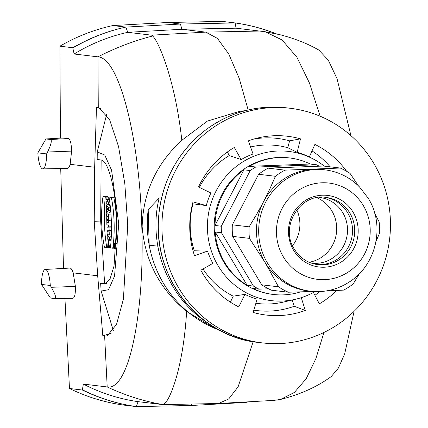 <?xml version="1.0" encoding="UTF-8"?>
<svg xmlns="http://www.w3.org/2000/svg" width="428" height="428" viewBox="0 0 428 428"><rect width="100%" height="100%" fill="white"/><g stroke="black" fill="none" stroke-linecap="round" stroke-linejoin="round"><path stroke-width="0.64" d="M267.463 263.011A61.102 59.075 96.8 0 0 310.525 291.222A61.102 59.075 96.8 0 0 348.039 282.764C376.126 266.157 385.698 225.845 368.246 198.276L359.493 186.934A61.102 59.075 96.8 0 0 325.029 169.873A61.102 59.075 96.8 0 0 268.04 197.966A61.102 59.075 96.8 0 0 267.463 263.011M283.416 256.966A48.476 46.866 96.8 0 0 347.937 272.256A48.476 46.866 96.8 0 0 363.249 205.456A48.476 46.866 96.8 0 0 298.723 190.171A48.476 46.866 96.8 0 0 283.416 256.966M313.152 291.473L288.338 292.217L271.545 290.211A67.469 65.233 -83.2 0 1 261.711 284.807L278.5 286.814L265.269 262.749A61.102 59.075 96.8 0 0 308.331 290.96L310.525 291.222M293.651 250.364A36.043 34.85 96.8 0 0 341.63 261.727A36.043 34.85 96.8 0 0 353.009 212.063A36.043 34.85 96.8 0 0 305.036 200.695A36.043 34.85 96.8 0 0 293.651 250.364M316.864 264.52A33.86 32.737 96.8 0 0 347.638 248.358A33.86 32.737 96.8 0 0 347.664 212.796A33.86 32.737 96.8 0 0 324.9 197.313M319.277 166.198A68.742 66.463 96.8 0 0 316.517 164.769L310.23 164.015A68.742 66.463 96.8 0 0 289.644 157.953A68.742 66.463 96.8 0 0 249.331 166.332L255.618 167.086A68.742 66.463 96.8 0 0 250.22 170.569L221.292 226.214A68.742 66.463 96.8 0 0 221.474 232.762L215.188 232.008A68.742 66.463 96.8 0 0 224.882 262.733A68.742 66.463 96.8 0 0 247.159 285.337L253.446 286.086A68.742 66.463 96.8 0 0 259.031 289.157L252.739 288.402A68.742 66.463 96.8 0 0 273.326 294.464A68.742 66.463 96.8 0 0 300.526 291.885M289.644 157.953L288.868 157.862A68.742 66.463 96.8 0 0 224.754 189.46A68.742 66.463 96.8 0 0 224.106 262.637A68.742 66.463 96.8 0 0 272.55 294.373L273.326 294.464M253.446 286.086L221.474 232.762M268.559 288.804L259.031 289.157M316.864 197.683A33.86 32.737 -83.2 0 1 331.839 210.908A33.86 32.737 -83.2 0 1 309.144 262.273M319.085 197.372A33.1 31.998 -83.2 0 1 321.444 197.72A33.1 31.998 -83.2 0 1 342.764 212.695A33.1 31.998 -83.2 0 1 342.989 247.026A33.1 31.998 -83.2 0 1 313.606 263.316A33.1 31.998 -83.2 0 1 311.226 263.097M296.807 209.891A33.86 32.737 -83.2 0 1 292.533 245.683M255.618 167.086L316.517 164.769M215.188 232.008L247.159 285.337M215.006 225.46L243.933 169.82A68.742 66.463 96.8 0 0 215.006 225.46L221.292 226.214M243.933 169.82L250.22 170.569M310.23 164.015L249.331 166.332M261.711 284.807L232.666 236.368A67.469 65.233 -83.2 0 1 232.345 224.823L249.133 226.835A67.469 65.233 96.8 0 0 249.454 238.375L265.269 262.749A61.102 59.075 96.8 0 1 263.562 201.716L256.656 214.321L249.133 226.835M268.137 168.14L284.925 170.146L340.244 168.044L323.456 166.037L268.137 168.14A67.469 65.233 -83.2 0 0 258.619 174.282L232.345 224.823M376.041 241.328L379.449 233.431A67.469 65.233 96.8 0 0 379.128 221.886L374.778 213.508M325.943 290.97L343.657 290.114A67.469 65.233 96.8 0 0 353.17 283.973L359.499 273.513M278.5 286.814A67.469 65.233 96.8 0 0 288.338 292.217M232.666 236.368L249.454 238.375M258.619 174.282L275.413 176.288L269.806 189.026L263.562 201.716A61.102 59.075 96.8 0 1 313.879 169.253A61.102 59.075 96.8 0 1 322.835 169.611L325.029 169.873M284.925 170.146A67.469 65.233 96.8 0 0 275.413 176.288M358.637 186.196L350.083 173.447A67.469 65.233 96.8 0 0 340.244 168.044M312.007 150.918A86.691 83.813 -83.2 0 1 330.191 166.845M250.551 146.981A79.56 76.922 -83.2 0 1 287.755 147.708L297.144 152.309A76.12 73.595 -83.2 0 1 309.31 156.996L314.885 144.413A90.024 87.039 -83.2 0 1 346.632 171.291M253.777 139.068A86.691 83.813 -83.2 0 1 289.633 140.839L287.755 147.708M199.373 187.384A79.56 76.922 -83.2 0 1 229.29 155.573L241.178 159.585A76.12 73.595 -83.2 0 1 253.06 153.984L248.358 140.844A90.024 87.039 -83.2 0 1 258.282 137.886A90.024 87.039 -83.2 0 1 274.311 135.73A90.024 87.039 -83.2 0 1 300.493 138.865L297.144 152.309M289.633 140.839L300.493 138.865M227.348 152.004L229.29 155.573M193.13 251.204L194.312 250.771A79.56 76.922 -83.2 0 1 193.001 203.814L206.269 205.59A76.12 73.595 -83.2 0 1 210.902 192.98L198.496 186.961A90.024 87.039 -83.2 0 1 234.298 147.473L241.178 159.585M192.547 203.685L193.001 203.814M194.312 250.771L207.543 251.134L194.521 255.741A90.024 87.039 -83.2 0 1 193.017 201.882L206.269 205.59M230.398 302.168L233.217 296.149A79.56 76.922 -83.2 0 1 203.011 268.971M233.217 296.149L244.944 294.384L238.754 306.897A90.024 87.039 -83.2 0 1 238.123 306.582A90.024 87.039 -83.2 0 1 200.823 270.212L212.871 263.364A76.12 73.595 -83.2 0 1 207.543 251.134M237.535 306.282L238.754 306.897M292.164 300.049L294.255 306.271A86.691 83.813 -83.2 0 1 253.825 310.156M324.317 166.139A75.109 72.616 96.8 0 0 312.349 158.526A75.109 72.616 96.8 0 0 299.52 153.55A75.109 72.616 96.8 0 0 207.944 217.563A75.109 72.616 96.8 0 0 282.159 301.061A75.109 72.616 96.8 0 0 295.529 299.263L283.534 302.061A79.56 76.922 -83.2 0 1 255.869 303.254M294.255 306.271L305.282 310.46A90.024 87.039 -83.2 0 1 253.146 312.44L257.11 299.07A76.12 73.595 -83.2 0 1 244.944 294.384M301.2 297.396L305.282 310.46M319.716 291.575A86.691 83.813 -83.2 0 1 314.912 295.32M313.424 292.458L319.341 303.832A90.024 87.039 -83.2 0 0 336.724 290.473M295.529 299.263A75.109 72.616 96.8 0 0 314.997 291.575M272.898 107.578A118.133 114.217 96.8 0 0 162.052 220.96A118.133 114.217 96.8 0 0 262.177 342.876A118.133 114.217 96.8 0 0 389.603 239.134A118.133 114.217 96.8 0 0 290.216 108.279A118.133 114.217 96.8 0 0 272.898 107.578M41.516 284.422L50.279 285.471L51.36 287.3C55.164 294.148 56.443 297.915 55.191 298.605L50.408 298.038L41.516 284.422A17.377 4.387 87.8 0 1 45.266 269.447A17.377 4.387 87.8 0 1 50.279 285.471M72.899 298.241L73.006 298.246C74.782 297.53 75.574 293.587 75.387 286.407L73.177 272.855L97.686 275.787L94.235 221.281L100.666 221.046L101.142 159.992M45.266 269.447L69.866 268.067A17.821 4.499 87.8 0 1 73.177 272.855M46.604 153.909L37.841 152.86L45.967 138.95L50.643 139.512C52.098 140.475 51.076 144.637 47.583 152.01L46.604 153.909A17.377 4.387 -92.2 0 1 42.811 168.883L67.442 168.391A17.821 4.499 87.8 0 0 70.144 164.315L71.604 151.111C71.374 143.674 70.32 139.48 68.437 138.511L63.724 137.95L45.967 138.95M37.841 152.86A17.377 4.387 -92.2 0 0 42.811 168.883M292.955 245.126L292.249 245.041M148.195 209.656C146.724 221.554 147.05 233.388 149.185 245.153L148.195 209.656L159.12 198.121C147.489 245.581 168.413 298.562 208.666 323.563M157.739 246.175L149.185 245.153A113.425 109.659 -83.2 0 0 218.703 329.838A113.425 109.659 -83.2 0 0 219.361 330.079M72.824 47.995L72.824 47.738A190.952 184.618 96.8 0 1 125.757 27.108L180.456 24.038L235.116 22.946L236.074 28.195L181.889 29.281L127.758 32.314A183.312 177.229 96.8 0 0 74.146 53.998L72.824 47.995A188.406 182.151 -83.2 0 1 125.848 27.103L127.758 32.314L151.587 35.166L152.475 35.38L152.652 35.989C133.991 40.772 115.763 47.722 97.975 56.844L74.146 53.998M248.16 109.991L239.22 78.372L228.793 54.078L217.429 38.397L205.718 32.127L181.889 29.281L180.456 24.038L167.541 22.497L222.293 21.4L235.116 22.946A188.406 182.151 -83.2 0 1 275.595 33.689M245.779 401.967L245.709 402.443L191.113 405.503L136.452 406.6A188.406 182.151 -83.2 0 1 82.369 389.78L83.369 384.093A183.312 177.229 96.8 0 0 138.073 401.657L136.361 406.6A190.952 184.618 96.8 0 1 82.385 390.036L82.369 389.78M248.465 401.817A188.406 182.151 -83.2 0 1 245.715 402.443L245.709 402.443M191.45 404.048L191.113 405.503M114.49 245.1L113.837 245.035L113.891 246.94L114.099 246.619L114.538 246.951M114.099 246.619C114.404 247.133 114.506 246.614 114.415 245.073M114.297 245.699L114.249 246.325L114.297 245.699M113.891 246.94L114.206 246.924M113.837 245.035L114.474 245.009M108.6 245.217L107.958 245.142L108.386 242.681L109.044 247.48L109.579 247.544L108.247 240.199L107.621 247.389L108.664 247.512L108.6 245.217L109.065 245.201M108.664 247.512L109.161 247.491M111.098 240.301L108.247 240.199M109.579 247.544L110.456 247.507M107.958 245.142L109.065 245.1M109.076 228.044L106.963 227.792L107.027 230.082L109.14 230.339L109.076 228.044L111.473 227.953M109.14 230.339L111.467 230.248M106.963 227.792L111.473 227.942M108.883 220.982L108.38 220.923L108.428 222.721L106.813 222.528L106.877 224.828L108.493 225.021L108.546 226.824L109.044 226.888L108.883 220.982L111.339 220.891L108.38 220.923M109.044 226.888L111.467 226.792M111.419 223.726L111.366 221.683M106.813 222.528L108.423 222.469M106.321 204.873L106.385 207.147L106.743 207.607L106.551 213.074L108.589 210.474L108.514 207.842L106.321 204.873L108.782 204.777L110.333 206.879M107.214 208.206L107.872 208.998L107.257 209.661L107.214 208.206M108.514 207.842L110.424 207.773M108.589 210.474L110.681 210.394M106.551 213.074L109.012 212.984L110.713 210.806M108.214 197.212L106.101 196.955L106.165 199.255L107 199.357L107.07 201.845L106.235 201.749L106.299 204.049L108.412 204.3L108.348 202L107.578 201.909L107.508 199.416L108.279 199.512L108.214 197.212L109.006 197.18M108.279 199.512L109.37 199.469M107.578 201.909L109.712 201.829M108.348 202L109.728 201.946M108.412 204.3L110.028 204.242M106.235 201.749L107.064 201.716M106.101 196.955L110.044 197.041M113.923 248.165L112.735 248.208A43.244 10.919 -92.2 0 0 111.312 197.356L108.99 197.078A51.804 13.081 87.8 0 1 110.413 247.924L112.741 248.219M115.838 243.393A43.244 10.919 -92.2 0 0 113.778 197.265L108.99 197.078M111.312 197.356L113.778 197.265M114.223 248.47A2.504 0.631 -92.2 0 0 114.244 248.47A2.504 0.631 -92.2 0 0 114.784 246.041A2.504 0.631 -92.2 0 0 114.057 243.462A2.504 0.631 -92.2 0 0 113.516 245.94A2.504 0.631 -92.2 0 0 114.223 248.47M114.201 247.673A1.707 0.433 -92.2 0 0 114.217 247.673A1.707 0.433 -92.2 0 0 114.586 246.02A1.707 0.433 -92.2 0 0 114.083 244.26A1.707 0.433 -92.2 0 0 113.72 245.95A1.707 0.433 -92.2 0 0 114.201 247.673M116.598 243.382A2.504 0.631 -92.2 0 0 116.518 243.366L114.057 243.462M103.036 196.366L105.352 196.645A51.478 13.001 -92.2 0 0 106.775 247.507L104.453 247.229A43.383 10.957 87.8 0 1 103.036 196.366L107.813 196.554A51.478 13.001 -92.2 0 0 107.776 196.891M106.775 247.507L108.182 247.454M105.352 196.645L107.813 196.554M107.123 204.145A51.478 13.001 -92.2 0 0 107.08 204.841M106.765 213.069A51.478 13.001 -92.2 0 0 106.754 213.877M106.738 216.199A51.478 13.001 -92.2 0 0 106.749 217.991M106.786 220.629A51.478 13.001 -92.2 0 0 106.84 222.528M106.925 224.834A51.478 13.001 -92.2 0 0 107.075 227.787M107.219 230.109A51.478 13.001 -92.2 0 0 107.348 231.805M107.535 234.073A51.478 13.001 -92.2 0 0 107.658 235.373M108.065 239.199A51.478 13.001 -92.2 0 0 108.188 240.204M106.572 213.888L108.691 214.139L108.263 220.227L107.599 218.917L106.759 220.634L106.69 218.087L107.342 216.274L106.636 216.188L106.572 213.888L110.97 214.021M108.284 216.386L107.829 216.327C108.033 218.141 108.182 218.162 108.284 216.386C108.182 218.162 108.033 218.141 107.829 216.327M106.759 220.634L109.226 220.538L109.397 220.185M111.237 218.564L110.724 220.136L108.263 220.227M108.691 214.139L110.97 214.054M107.075 231.816L109.188 232.067L109.274 235.009L108.156 237L109.333 237.144L109.391 239.359L107.278 239.108L107.198 236.192L108.338 234.169L107.134 234.025L107.075 231.816L111.441 231.949M109.391 239.359L111.162 239.289M109.333 237.144L111.28 237.069M108.156 237L111.28 236.989M111.339 235.619L110.617 236.909M109.274 235.009L111.366 234.929M109.188 232.067L111.441 231.981M245.715 402.443L245.806 402.438A190.952 184.618 96.8 0 0 248.577 401.812M64.944 298.407L69.47 388.49A190.952 184.618 96.8 0 0 123.441 405.054L136.361 406.6M69.47 388.49L82.385 390.036M276.525 33.898A190.952 184.618 96.8 0 0 235.207 22.946M125.757 27.108L112.842 25.562A190.952 184.618 96.8 0 0 59.904 46.192L60.428 138.137M72.824 47.738L59.904 46.192M167.541 22.497L112.842 25.562M354.084 311.338L344.679 353.929L338.366 368.123L331.261 376.538C317.153 386.837 300.247 394.472 280.554 399.442L273.899 400.389M113.318 330.491L101.136 291.067L108.514 289.729L114.554 276.033L118.733 223.823L111.596 170.258L104.748 155.022L97.247 151.908L97.188 159.505L100.858 159.944C108.423 160.002 116.063 190.514 116.796 223.593L114.03 266.045L109.991 279.093L104.881 283.86L100.65 283.406L106.412 283.406M127.742 225.08L123.414 299.054L116.518 324.44L107.246 335.857L104.646 336.124L107.198 386.944C129.224 391.122 144.776 310.744 141.786 226.578C140.079 142.567 119.92 57.924 97.975 56.844L98.269 107.749L98.975 107.877L109.547 119.524L118.561 146.595L124.805 183.591L127.742 225.08M111.12 333.257L102.838 335.905L104.646 336.124M100.65 283.406L101.136 291.067M104.603 283.186L100.666 221.046M102.838 335.905L97.686 275.787M236.074 28.195L265.012 31.715L279.719 34.652C294.555 38.445 307.593 43.581 318.839 50.06L328.239 60.075L337.034 78.672L350.933 135.644M97.247 151.908L106.631 114.447M98.269 107.749L96.461 107.535L100.73 108.552M94.235 221.281L94.658 167.246L96.461 107.535M94.658 167.246L70.144 164.315M60.723 168.525L63.515 268.426M279.719 34.652L281.191 35.026M83.369 384.093L107.198 386.944C125.479 395.52 144.059 401.394 162.945 404.567C169.001 403.62 183.312 368.904 186.613 311.386L214.803 328.367L218.703 329.838M138.073 401.657L162.784 404.604M323.953 332.454L315.885 358.6L306.154 378.796L294.378 392.449L280.554 399.442M239.498 111.376L207.425 121.076L181.83 140.282C156.316 163.774 143.091 192.541 142.149 226.589C144.926 260.861 159.746 289.125 186.613 311.386M265.012 31.715L282.063 39.954L296.909 57.229L309.401 82.92L320.144 116.223M162.849 404.62L218.499 403.497L228.691 398.982L238.129 386.784L253.183 341.667M181.83 140.282C175.255 80.534 158.89 41.741 152.652 35.989M317.956 264.67A33.86 32.737 96.8 0 0 349.542 249.107A33.86 32.737 96.8 0 0 349.858 213.058A33.86 32.737 96.8 0 0 325.992 197.426C300.349 192.825 279.302 226.733 294.357 249.171C299.975 258.084 307.839 263.252 317.956 264.67M286.594 107.845A118.133 114.217 96.8 0 0 269.276 107.144A118.133 114.217 96.8 0 0 158.43 220.527A118.133 114.217 96.8 0 0 258.555 342.443C201.197 337.483 152.389 279.211 158.686 216.012C162.212 180.937 177.492 152.539 204.525 130.829C229.114 112.329 256.468 104.667 286.594 107.845L290.216 108.279M75.387 286.407L51.36 287.3M50.643 139.512L68.437 138.511M47.583 152.01L71.604 151.111M105.443 283.78L104.32 283.844M259.903 31.046L205.718 32.127L151.587 35.166M142.149 226.589L141.786 226.578M312.349 158.526L309.316 156.99M262.177 342.876L258.555 342.443M55.191 298.605L73.001 298.246M114.244 248.47L116.288 248.395M274.032 400.383L218.499 403.497M239.498 111.371L245.608 110.622"/></g></svg>
